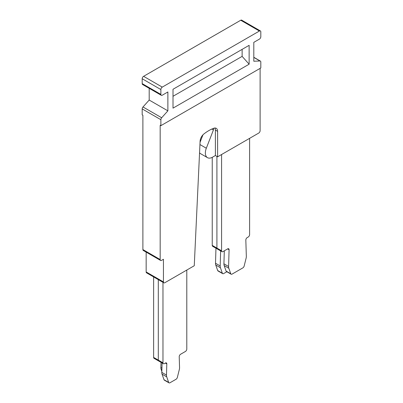 <?xml version="1.0" encoding="UTF-8"?>
<svg xmlns="http://www.w3.org/2000/svg" width="403" height="403" viewBox="0 0 403 403"><rect width="100%" height="100%" fill="white"/><g stroke="black" fill="none" stroke-linecap="round" stroke-linejoin="round"><path stroke-width="0.6" d="M217.61 156.812L217.61 131.348L215.393 130.068L215.393 155.533L217.61 156.812L258.711 133.086A1.98 1.144 -60 0 0 260.111 130.663L260.111 68.379M215.393 155.533L212.593 157.15A10.236 5.909 120 0 1 207.474 157.659A10.236 5.909 120 0 1 206.321 148.233L213.409 129.978A3.305 1.904 120 0 0 213.716 128.28M199.55 152.848A10.236 5.909 120 0 0 200.467 153.614L207.474 157.659M200.044 142.314L202.941 134.854M215.393 130.068A6.604 3.813 120 0 0 214.945 128.013M167.875 110.84L167.875 91.97L162.273 95.204A1.98 1.144 -60 0 1 161.281 95.299A1.98 1.144 -60 0 1 160.873 94.393L160.873 89.542A1.98 1.144 -60 0 1 162.273 87.113L259.411 31.031A1.98 1.144 -60 0 1 260.398 30.935A1.98 1.144 -60 0 1 260.812 31.842L260.812 36.693A1.98 1.144 -60 0 1 259.411 39.121L253.804 42.355L253.804 61.231L260 60.989A1.98 1.144 -60 0 1 260.398 61.085A1.98 1.144 -60 0 1 260.812 61.991L260.812 67.971L160.873 125.671L160.873 119.691A1.98 1.144 -60 0 1 161.679 117.757L143 106.971L149.196 100.055L167.875 110.84L161.679 117.757M259.411 31.031L240.727 20.246A1.98 1.144 -60 0 1 241.719 20.15L260.398 30.935M240.727 20.246L143.589 76.328A1.98 1.144 -60 0 0 142.188 78.756L142.188 83.612A1.98 1.144 -60 0 0 142.602 84.519L161.281 95.299M149.196 88.322L149.196 100.055M242.127 49.367L242.127 56.38L173.013 96.287M173.013 108.145L173.013 89.27L249.135 45.322L249.135 64.198L173.013 108.145M217.61 131.348A6.604 3.813 120 0 0 216.245 128.325A6.604 3.813 120 0 0 213.761 128.26A39.625 22.88 120 0 0 203.943 133.927A6.604 3.813 120 0 0 200.1 141.161L194.261 265.743L164.842 282.73A1.98 1.144 -60 0 1 163.85 282.83A1.98 1.144 -60 0 1 163.437 281.924L163.437 259.27L161.573 260.353A1.98 1.144 -60 0 1 160.58 260.449L143.302 250.475A1.98 1.144 -60 0 1 142.889 249.568L142.889 115.293L142.188 114.885L142.188 108.906A1.98 1.144 -60 0 1 143 106.971M242.127 56.38L249.135 64.198M200.331 141.574L200.331 139.614M160.873 125.671L160.172 125.268L160.172 259.542L142.889 249.568M146.158 252.122L146.158 271.944A1.98 1.144 -60 0 0 146.571 272.851L163.85 282.83M160.58 260.449A1.98 1.144 -60 0 1 160.172 259.542M217.323 248.989L221.993 251.689A1.98 1.144 120 0 1 221.579 250.782L212.24 245.387A1.98 1.144 120 0 0 212.653 246.293L217.323 248.989A1.98 1.144 120 0 1 216.91 248.082L216.91 156.409L216.91 248.082A1.98 1.144 120 0 0 217.323 248.989A1.98 1.144 120 0 0 218.31 248.893M153.634 276.932L153.634 357.416L158.303 360.116L158.303 279.627L158.303 360.116A1.98 1.144 120 0 0 158.711 361.023A1.98 1.144 120 0 1 158.303 360.116L162.973 362.811A1.98 1.144 120 0 0 163.381 363.718A1.98 1.144 120 0 0 164.374 363.617L165.406 363.022A1.98 1.144 -60 0 1 166.399 362.922A1.98 1.144 -60 0 1 166.807 363.889L166.474 375.077L161.804 372.382A6.604 3.813 120 0 0 162.046 374.15L163.996 379.722A1.98 1.144 120 0 0 164.333 380.155L169.003 382.85A1.98 1.144 120 0 0 169.995 382.754L176.03 379.268A1.98 1.144 120 0 0 177.36 377.399L179.31 369.576A6.604 3.813 120 0 0 179.552 367.526L179.219 356.72A1.98 1.144 120 0 1 180.62 354.242L185.39 351.487A1.98 1.144 120 0 0 186.791 349.058L186.791 270.055M161.804 372.382L162.087 362.967M224.31 250.822L223.922 263.799A6.604 3.813 120 0 0 224.164 265.567L226.093 271.073A1.98 1.144 120 0 0 226.431 271.506L231.1 274.201A1.98 1.144 120 0 0 232.088 274.1L242.828 267.899A1.98 1.144 120 0 0 244.158 266.035L246.087 258.303A6.604 3.813 120 0 0 246.329 256.258L245.83 240.072A1.98 1.144 -60 0 1 247.23 237.589L248.203 237.029A1.98 1.144 120 0 0 249.603 234.601L249.603 138.345M162.973 362.811L162.973 282.322M221.993 251.689A1.98 1.144 120 0 0 222.98 251.588L227.69 248.873A1.98 1.144 120 0 1 228.682 248.772A1.98 1.144 120 0 1 229.09 249.734L227.64 248.898M223.922 263.799L228.592 266.499L229.09 249.734M228.592 266.499A6.604 3.813 120 0 0 228.833 268.267L230.763 273.768A1.98 1.144 120 0 0 231.1 274.201M166.474 375.077A6.604 3.813 120 0 0 166.716 376.845L168.666 382.417A1.98 1.144 120 0 0 169.003 382.85M221.579 250.782L221.579 154.52M226.839 271.743L223.685 273.561A1.98 1.144 120 0 1 222.693 273.662A1.98 1.144 120 0 1 222.355 273.229L220.426 267.728A6.604 3.813 120 0 1 220.184 265.955L220.632 250.903M153.634 357.416A1.98 1.144 120 0 0 154.042 358.322L163.381 363.718M220.426 267.728L215.756 265.028A6.604 3.813 -60 0 1 215.514 263.26L215.963 248.208M215.756 265.028L217.685 270.534A1.98 1.144 -60 0 0 218.023 270.967L222.693 273.662M161.885 369.742L161.109 369.299A6.604 3.813 -60 0 1 160.873 367.526L161.024 362.357M161.109 369.299L161.835 371.359M212.24 245.387L212.24 157.341M199.938 144.546L206.321 148.233M211.822 129.061L213.409 129.978M260 60.989L253.804 57.412M162.273 87.113L143.589 76.328M160.873 89.542L142.188 78.756M160.873 94.393L142.188 83.612M160.873 119.691L142.188 108.906M163.437 281.924L146.158 271.944M166.807 363.889L165.356 363.053M228.833 268.267L224.164 265.567M226.093 271.073L230.763 273.768M166.716 376.845L162.046 374.15M163.996 379.722L168.666 382.417M220.184 265.955L215.514 263.26M222.355 273.229L217.685 270.534M161.93 368.14L160.873 367.526M260.398 61.085L253.804 57.276"/></g></svg>
